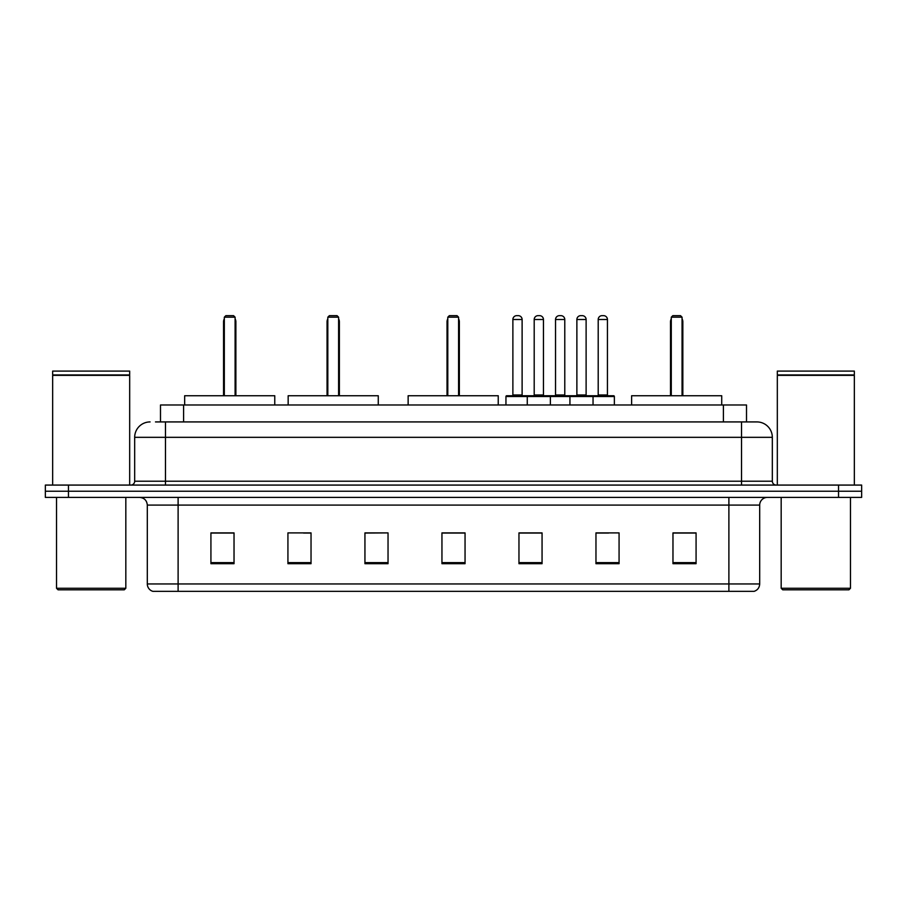 <?xml version="1.0" encoding="UTF-8"?>
<svg xmlns="http://www.w3.org/2000/svg" width="907" height="907" viewBox="0 0 907 907"><rect width="100%" height="100%" fill="white"/><g stroke="black" fill="none" stroke-linecap="round" stroke-linejoin="round"><path stroke-width="1.36" d="M155.482 421.925L165.482 421.925L155.482 421.925L160.494 421.925L160.494 404.987L746.506 404.987L746.506 421.925M150.086 421.925A15.396 15.396 0 0 0 134.678 437.333L134.678 481.22A3.855 3.855 0 0 1 130.835 485.075M772.322 437.333L165.482 437.333L165.482 421.925L756.914 421.925A15.396 15.396 0 0 1 772.322 437.333L772.322 481.22C772.549 483.567 773.83 484.848 776.165 485.075M68.456 485.075L45.35 485.075L45.35 491.231L68.456 491.231L45.35 491.231L45.35 497.399L68.456 497.399L68.456 491.231L838.544 491.231L68.456 491.231L68.456 485.075L838.544 485.075L838.544 491.231L861.65 491.231L838.544 491.231L838.544 497.399L68.456 497.399M838.544 497.399L861.65 497.399L861.65 485.075L838.544 485.075M756.687 421.925L751.518 421.925M759.692 583.949C759.476 587.645 757.628 590.106 754.148 591.341L728.888 591.341L728.888 583.949L759.692 583.949L759.692 505.097A7.698 7.698 0 0 1 767.39 497.399M728.888 591.341L152.852 591.341A7.698 7.698 0 0 1 147.308 583.949L147.308 505.097C146.855 500.415 144.292 497.852 139.61 497.399M696.077 563.701L696.077 532.897L672.971 532.897L672.971 563.701L696.077 563.701M619.073 563.701L619.073 532.897L595.967 532.897L595.967 563.701L619.073 563.701M542.057 563.701L542.057 532.897L518.963 532.897L518.963 563.701L542.057 563.701M234.029 563.701L234.029 532.897L210.923 532.897L210.923 563.701L234.029 563.701M311.033 563.701L311.033 532.897L287.927 532.897L287.927 563.701L311.033 563.701M388.037 563.701L388.037 532.897L364.943 532.897L364.943 563.701L388.037 563.701M465.053 563.701L465.053 532.897L441.947 532.897L441.947 563.701L465.053 563.701M714.875 591.341L178.112 591.341L178.112 583.949L728.888 583.949L728.888 505.097L147.308 505.097M597.044 533.055L608.597 533.055M388.037 532.897L364.943 533.055L388.037 532.897M303.562 533.055L311.033 533.055M533.055 533.055L523.271 533.055M465.053 533.055L441.947 533.055M234.029 533.055L210.923 533.055M542.057 533.055L518.963 533.055M696.077 533.055L672.971 533.055M124.282 589.811L58.059 589.811L56.517 588.269L125.824 588.269L124.282 589.811M56.517 497.399L56.517 588.269M125.824 497.399L125.824 588.269M52.663 375.339L129.678 375.339L52.663 375.339L52.663 485.075M129.678 375.339L129.678 485.075M129.293 374.954L53.048 374.954M129.678 374.568L129.678 371.099L52.663 371.099L52.663 374.568M274.764 404.987L274.764 395.747L184.665 395.747L184.665 404.987M224.324 317.189L225.866 315.659L233.564 315.659L235.106 317.189L224.324 317.189L224.324 395.747M235.106 317.189L235.106 395.747M235.877 395.747L235.877 321.815A6.156 6.156 0 0 0 235.106 318.833M223.553 395.747L223.553 321.815L224.324 321.815M848.941 589.811L782.718 589.811L781.176 588.269L850.483 588.269L848.941 589.811M781.176 497.399L781.176 588.269M850.483 497.399L850.483 588.269M777.322 375.339L854.337 375.339L777.322 375.339L777.322 485.075M854.337 375.339L854.337 485.075M853.952 374.954L777.707 374.954M854.337 374.568L854.337 371.099L777.322 371.099L777.322 374.568M378.264 404.987L378.264 395.747L288.165 395.747L288.165 404.987M327.824 317.189L329.366 315.659L337.064 315.659L338.606 317.189L327.824 317.189L327.824 395.747M338.606 317.189L338.606 395.747M339.377 395.747L339.377 321.815A6.156 6.156 0 0 0 338.606 318.833M327.053 395.747L327.053 321.815L327.824 321.815M498.238 404.987L498.238 395.747L408.139 395.747L408.139 404.987M447.797 317.189L449.339 315.659L457.037 315.659L458.579 317.189L447.797 317.189L447.797 395.747M458.579 317.189L458.579 395.747M459.35 395.747L459.35 321.815A6.156 6.156 0 0 0 458.579 318.833M447.026 395.747L447.026 321.815L447.797 321.815M721.723 404.987L721.723 395.747L631.623 395.747L631.623 404.987M671.282 317.189L672.824 315.659L680.522 315.659L682.064 317.189L671.282 317.189L671.282 395.747M682.064 317.189L682.064 395.747M682.835 395.747L682.835 321.815A6.156 6.156 0 0 0 682.064 318.833M670.511 395.747L670.511 321.815L671.282 321.815M592.044 395.747L613.608 395.747A0.771 0.771 0 0 1 614.368 396.518L527.273 396.518A0.771 0.771 0 0 1 528.044 395.747L549.608 395.747A0.771 0.771 0 0 1 550.379 396.518L550.379 404.987M543.452 319.502L534.2 319.502A3.855 3.855 0 0 1 538.055 315.659L539.597 315.659A3.855 3.855 0 0 1 543.452 319.502L543.452 394.976A0.771 0.771 0 0 0 544.223 395.747M534.2 319.502L534.2 394.976A0.771 0.771 0 0 1 533.441 395.747M528.044 395.747L506.718 395.747A0.771 0.771 0 0 0 505.947 396.518L527.273 396.518L527.273 404.987M569.936 404.987L569.936 396.518A0.771 0.771 0 0 1 570.707 395.747L592.271 395.747A0.771 0.771 0 0 1 593.042 396.518L593.042 404.987M586.115 319.502L576.875 319.502A3.855 3.855 0 0 1 580.718 315.659L582.26 315.659A3.855 3.855 0 0 1 586.115 319.502L586.115 394.976A0.771 0.771 0 0 0 586.886 395.747M576.875 319.502L576.875 394.976A0.771 0.771 0 0 1 576.104 395.747M529.042 396.518A0.771 0.771 0 0 0 528.271 395.747M512.874 319.502A3.855 3.855 0 0 1 516.729 315.659L518.26 315.659A3.855 3.855 0 0 1 522.115 319.502L512.874 319.502L512.874 394.976A0.771 0.771 0 0 1 512.104 395.747M522.115 319.502L522.115 394.976A0.771 0.771 0 0 0 522.885 395.747M505.947 396.518L505.947 404.987M571.705 396.518A0.771 0.771 0 0 0 570.934 395.747M549.381 395.747L570.707 395.747M555.538 319.502A3.855 3.855 0 0 1 559.392 315.659L560.923 315.659A3.855 3.855 0 0 1 564.778 319.502L555.538 319.502L555.538 394.976A0.771 0.771 0 0 1 554.767 395.747M564.778 319.502L564.778 394.976A0.771 0.771 0 0 0 565.549 395.747M598.201 319.502A3.855 3.855 0 0 1 602.055 315.659L603.586 315.659A3.855 3.855 0 0 1 607.441 319.502L598.201 319.502L598.201 394.976A0.771 0.771 0 0 1 597.43 395.747M607.441 319.502L607.441 394.976A0.771 0.771 0 0 0 608.212 395.747M614.368 396.518L614.368 404.987M183.599 421.925L183.599 404.987M723.401 421.925L723.401 404.987M165.482 485.075L165.482 437.333L134.678 437.333M134.678 481.22L772.322 481.22M741.518 421.925L741.518 485.075M728.888 497.399L728.888 505.097L759.692 505.097M147.308 583.949L178.112 583.949L178.112 497.399M465.053 562.635L441.947 562.635M388.037 562.635L364.943 562.635M311.033 562.635L287.927 562.635M234.029 562.635L210.923 562.635M542.057 562.635L518.963 562.635M619.073 562.635L595.967 562.635M696.077 562.635L672.971 562.635M235.106 321.815L235.877 321.815M338.606 321.815L339.377 321.815M458.579 321.815L459.35 321.815M682.064 321.815L682.835 321.815M534.2 394.976L543.452 394.976M576.875 394.976L586.115 394.976M512.874 394.976L522.115 394.976M555.538 394.976L564.778 394.976M598.201 394.976L607.441 394.976M224.324 318.833A6.156 6.156 0 0 0 223.553 321.815M327.824 318.833A6.156 6.156 0 0 0 327.053 321.815M447.797 318.833A6.156 6.156 0 0 0 447.026 321.815M671.282 318.833A6.156 6.156 0 0 0 670.511 321.815"/></g></svg>
